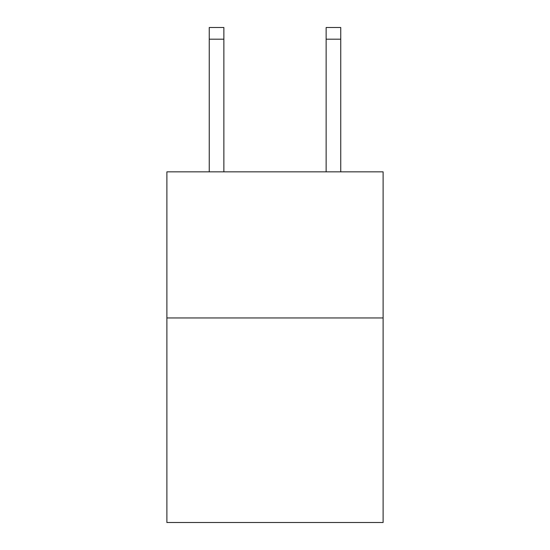 <?xml version="1.0" encoding="UTF-8"?>
<svg xmlns="http://www.w3.org/2000/svg" width="550" height="550" viewBox="0 0 550 550"><rect width="100%" height="100%" fill="white"/><g stroke="black" fill="none" stroke-linecap="round" stroke-linejoin="round"><path stroke-width="0.82" d="M383.116 317.955L383.116 522.5L166.884 522.5L166.884 171.847L383.116 171.847L383.116 317.955L166.884 317.955M223.864 171.847L223.864 39.188L209.254 39.188L209.254 27.5L223.864 27.5L223.864 39.188M209.254 171.847L209.254 39.188M340.746 171.847L340.746 27.5L326.136 27.5L326.136 171.847M326.136 39.188L340.746 39.188"/></g></svg>
